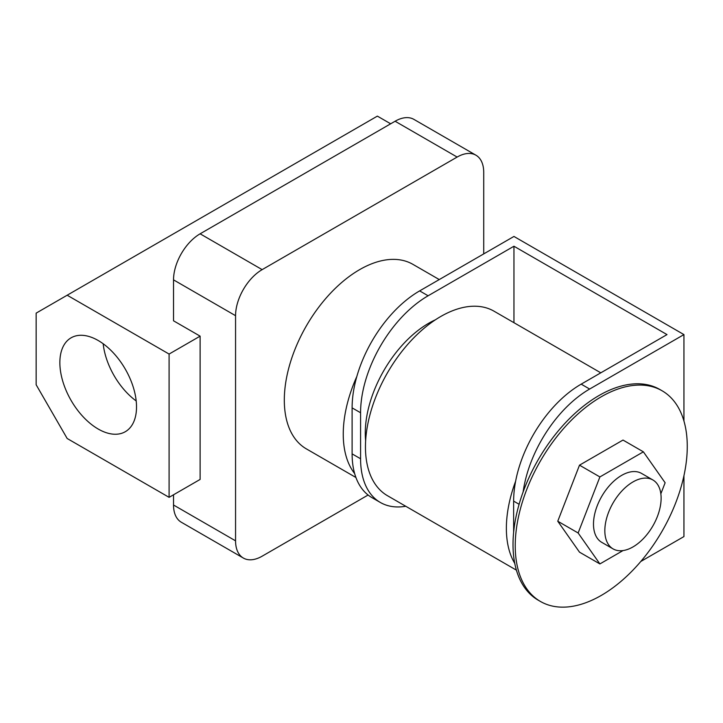 <?xml version="1.0" encoding="UTF-8"?>
<svg xmlns="http://www.w3.org/2000/svg" width="723" height="723" viewBox="0 0 723 723"><rect width="100%" height="100%" fill="white"/><g stroke="black" fill="none" stroke-linecap="round" stroke-linejoin="round"><path stroke-width="1.08" d="M98.192 340.506A54.207 31.297 -120 0 0 71.089 337.822A54.207 31.297 -120 0 0 62.774 381.256A54.207 31.297 -120 0 0 98.192 429.028A54.207 31.297 -120 0 0 125.296 431.712A54.207 31.297 -120 0 0 133.601 388.269A54.207 31.297 -120 0 0 98.192 340.506M103.172 343.75A54.207 31.297 -120 0 0 136.195 400.958M356.855 376.43A106.543 61.509 120 0 0 354.65 473.565M355.924 477.496L306.38 448.893A106.543 61.509 -60 0 1 290.05 363.515A106.543 61.509 -60 0 1 359.647 269.634A106.543 61.509 -60 0 1 412.914 264.356L439.268 279.566M390.664 123.796L377.37 116.123L36.15 313.131L36.15 384.763L67.167 438.49L169.092 497.343L200.117 479.43L200.117 336.15L173.529 320.804L173.529 279.864A37.605 21.708 -60 0 1 200.117 233.809L262.151 269.634A37.605 21.708 120 0 0 235.562 315.689L235.562 540.831A37.605 21.708 120 0 0 243.353 558.048A37.605 21.708 120 0 0 262.151 556.186L368.097 495.02M483.723 253.9L483.723 172.408A37.605 21.708 120 0 0 475.942 155.201A37.605 21.708 120 0 0 457.135 157.063L262.151 269.634M173.529 494.785L173.529 505.015L235.562 540.831M243.353 558.048L181.31 522.232A37.605 21.708 -60 0 1 173.529 505.015M457.135 157.063L395.101 121.238L200.117 233.809M395.101 121.238A37.605 21.708 -60 0 1 413.899 119.376L475.942 155.201M169.092 497.343L169.092 354.062L200.117 336.15M169.092 354.062L67.167 295.219M632.977 481.934A39.792 22.973 120 0 0 606.977 517.008A39.792 22.973 120 0 0 613.077 548.893A39.792 22.973 120 0 0 632.977 546.922A39.792 22.973 120 0 0 658.978 511.857A39.792 22.973 120 0 0 652.878 479.964A39.792 22.973 120 0 0 632.977 481.934M652.878 479.964L641.536 473.411A39.792 22.973 120 0 0 621.635 475.391A39.792 22.973 120 0 0 595.635 510.456A39.792 22.973 120 0 0 601.735 542.34L613.077 548.893M601.247 396.791A121.645 70.23 120 0 0 521.78 503.985A121.645 70.23 120 0 0 540.424 601.455A121.645 70.23 120 0 0 601.247 595.436A121.645 70.23 120 0 0 680.714 488.242A121.645 70.23 120 0 0 662.069 390.763A121.645 70.23 120 0 0 601.247 396.791M662.069 390.763L659.855 389.489A121.645 70.23 120 0 0 599.033 395.508A121.645 70.23 120 0 0 519.566 502.702A121.645 70.23 120 0 0 538.21 600.18L540.424 601.455M435.445 319.783A89.616 51.74 120 0 0 365.278 433.041A89.616 51.74 120 0 0 365.639 440.687M516.412 570.149L387.519 495.734A106.543 61.509 -60 0 1 371.188 410.366A106.543 61.509 -60 0 1 440.786 316.475A106.543 61.509 -60 0 1 494.053 311.206L600.795 372.824M514.758 563.371A106.543 61.509 -60 0 1 515.626 481.211A95.508 55.147 -60 0 1 581.175 384.148L589.643 389.037A95.508 55.147 120 0 0 523.118 491.965M660.84 493.809L665.133 482.765L643.38 451.83L623 440.063L579.503 465.169L557.758 521.22L579.503 552.164L599.891 563.931L623.036 550.565M683.94 475.716L683.94 536.565L640.813 561.464M419.647 290.89L428.115 295.779A95.508 55.147 120 0 0 360.578 412.752L352.11 407.871A95.508 55.147 -60 0 1 419.647 290.89L513.954 236.448L683.94 334.595L683.94 421.03M683.94 334.595L589.643 389.037M428.115 295.779L513.954 246.227L513.954 322.684M360.578 412.752L360.578 458.762A95.508 55.147 120 0 0 380.361 502.476A95.508 55.147 120 0 0 405.748 506.263M513.954 246.227L667.013 334.595L581.175 384.148M352.11 407.871L352.11 453.872L360.578 458.762M380.361 502.476L371.893 497.596A95.508 55.147 -60 0 1 352.11 453.872M519.105 504.283L513.637 501.12L513.637 532.227M513.637 501.12A95.508 55.147 -60 0 1 515.626 481.211M643.38 451.83L599.891 476.936L578.138 532.987L599.891 563.931M642.928 539.078L643.515 538.472M578.138 532.987L557.758 521.22M599.891 476.936L579.503 465.169M235.562 315.689L173.529 279.864"/></g></svg>
